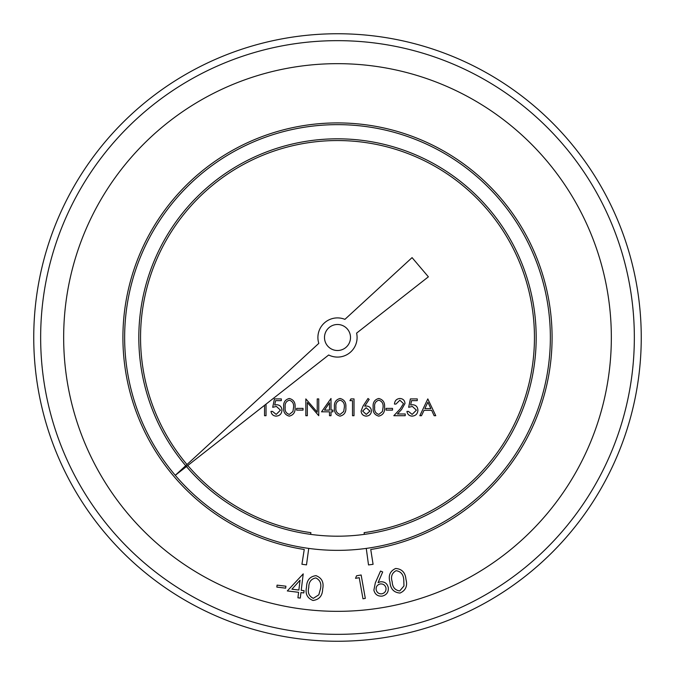 <?xml version="1.0" encoding="UTF-8"?>
<svg xmlns="http://www.w3.org/2000/svg" width="675" height="675" viewBox="0 0 675 675"><rect width="100%" height="100%" fill="white"/><g stroke="black" fill="none" stroke-linecap="round" stroke-linejoin="round"><path stroke-width="1.01" d="M186.435 466.552A198.678 198.678 0 0 0 525.833 274.219A198.678 198.678 0 0 0 240.03 164.371A198.678 198.678 0 0 0 185.718 465.708M308.737 548.404A212.853 212.853 0 0 0 366.263 548.404L368.516 564.933L373.081 564.308L370.752 549.492A214.582 214.582 0 0 0 517.523 220.717A214.582 214.582 0 0 0 157.477 220.717A214.582 214.582 0 0 0 304.248 549.492L301.927 564.258L306.492 564.874L308.737 548.404A212.853 212.853 0 0 1 158.161 222.851A212.853 212.853 0 0 1 516.839 222.851A212.853 212.853 0 0 1 366.263 548.404M344.908 319.359A19.592 19.592 0 0 0 318.802 343.364L175.272 475.31L328.691 354.999A19.592 19.592 0 0 0 356.594 333.121L428.38 276.826L412.071 257.622L344.908 319.359M63.661 337.5A273.839 273.839 0 0 0 337.5 611.339A273.839 273.839 0 0 0 611.339 337.5A273.839 273.839 0 0 0 337.5 63.661A273.839 273.839 0 0 0 63.661 337.5M33.75 337.5A303.75 303.75 0 0 1 337.5 33.75A303.75 303.75 0 0 1 641.25 337.5A303.75 303.75 0 0 1 337.5 641.25A303.75 303.75 0 0 1 33.75 337.5A303.75 303.75 0 0 1 337.5 33.75A303.75 303.75 0 0 1 641.25 337.5A303.75 303.75 0 0 1 337.5 641.25A303.75 303.75 0 0 1 33.75 337.5M350.511 337.5A13.011 13.011 0 0 0 330.995 326.236A13.011 13.011 0 0 0 330.995 348.764A13.011 13.011 0 0 0 350.511 337.5M276.834 587.09L277.071 585.132L285.905 586.204L285.668 588.161L276.834 587.09M287.305 590.937L303.218 573.877L301.227 590.33L304.079 590.676L303.809 592.937L300.949 592.591L300.291 598.084L297.928 597.805L298.595 592.312L287.305 590.937M298.865 590.051L300.054 580.205L291.912 589.199L298.865 590.051M312.981 600.463C307.209 598.185 305.058 593.73 306.551 587.107C306.669 580.306 309.817 576.492 315.984 575.657C321.84 577.918 324.067 582.39 322.667 589.056C322.439 595.865 319.216 599.67 312.981 600.463M308.779 587.427C307.446 592.625 308.964 596.261 313.327 598.337L318.828 594.802L320.448 588.836C321.654 583.656 320.102 580.019 315.79 577.918C311.065 578.897 308.728 582.061 308.779 587.427M355.548 578.34L356.543 575.8L361.142 574.982L365.31 598.388L362.981 598.801L359.227 577.69L355.548 578.34M375.317 582.905L380.531 571.05L382.683 571.961L378.067 582.668L380.371 581.808C384.607 581.513 387.239 583.445 388.277 587.587C388.673 592.102 386.665 594.937 382.252 596.101C377.823 596.472 375.038 594.515 373.882 590.203L375.317 582.905M380.185 583.959C377.232 584.778 375.891 586.71 376.152 589.764C376.962 592.709 378.894 594.059 381.932 593.806C384.885 592.987 386.235 591.055 385.982 588.009C385.163 585.056 383.231 583.706 380.185 583.959M400.03 593.055C393.846 592.566 390.488 588.938 389.981 582.179C388.108 575.648 389.998 571.084 395.651 568.485C401.903 568.932 405.337 572.552 405.945 579.327C407.717 585.9 405.743 590.473 400.03 593.055M392.2 581.833C392.453 587.174 394.959 590.212 399.727 590.929L403.962 585.934L403.76 579.774C403.405 574.467 400.857 571.438 396.124 570.687C391.897 573.008 390.589 576.72 392.2 581.833M310.652 534.355L310.888 532.651A196.957 196.957 0 0 1 187.793 465.488M186.992 464.535A196.957 196.957 0 0 1 240.916 165.856A196.957 196.957 0 0 1 524.205 274.793A196.957 196.957 0 0 1 364.112 532.651L364.348 534.355M266.034 404.131L266.034 415.699L264.532 415.699L264.532 405.312M274.43 398.917L281.306 398.917L281.306 400.638L275.602 400.638L274.7 405.051L276.674 404.722C280.007 405.025 281.762 406.848 281.956 410.214C281.694 413.876 279.745 415.851 276.1 416.129C273.181 415.893 271.477 414.315 270.987 411.396L272.489 411.396L276.193 414.408L280.454 410.147L276.404 406.443L272.708 407.303L274.43 398.917M289.288 416.129C285.061 415.007 283.188 412.071 283.677 407.312C283.179 402.545 285.052 399.608 289.288 398.486C293.566 399.583 295.498 402.528 295.076 407.312C295.498 412.096 293.566 415.032 289.288 416.129M285.179 407.303C284.715 411.024 286.099 413.387 289.339 414.408L292.933 411.522L293.574 407.303C293.954 403.608 292.545 401.237 289.339 400.207C286.099 401.22 284.715 403.582 285.179 407.303M296.587 410.105L296.587 408.383L303.041 408.383L303.041 410.105L296.587 410.105M307.336 415.699L305.834 415.699L305.834 398.917L317.233 412.121L317.233 398.917L318.743 398.917L318.743 415.699L307.336 402.519L307.336 415.699M321.536 411.826L331.003 398.486L331.003 410.105L332.935 410.105L332.935 411.826L331.003 411.826L331.003 415.699L329.493 415.699L329.493 411.826L321.536 411.826M324.498 410.105L329.493 410.105L329.493 402.815L324.498 410.105M340.057 416.129C335.829 415.007 333.956 412.071 334.446 407.312C333.948 402.545 335.821 399.608 340.057 398.486C344.334 399.583 346.267 402.528 345.845 407.312C346.267 412.096 344.334 415.032 340.057 416.129M335.948 407.303C335.483 411.024 336.867 413.387 340.107 414.408L343.702 411.522L344.343 407.303C344.723 403.608 343.313 401.237 340.107 400.207C336.867 401.22 335.483 403.582 335.948 407.303M349.937 400.638L350.916 398.917L354.021 398.917L354.021 415.699L352.51 415.699L352.51 400.638L349.937 400.638M362.998 406.139L368.002 398.486L369.166 399.398L364.728 406.173L366.466 406.012C369.512 406.282 371.174 407.936 371.444 410.982C371.149 414.163 369.402 415.876 366.204 416.129C363.082 415.842 361.387 414.146 361.117 411.016L362.998 406.139M366.154 407.734L362.627 411.075L366.28 414.408L369.942 411.075L366.154 407.734M378.776 416.129C374.549 415.007 372.676 412.071 373.165 407.312C372.668 402.545 374.541 399.608 378.776 398.486C383.054 399.583 384.986 402.528 384.564 407.312C384.986 412.096 383.054 415.032 378.776 416.129M374.667 407.303C374.203 411.024 375.587 413.387 378.827 414.408L382.421 411.522L383.062 407.303C383.442 403.608 382.033 401.237 378.827 400.207C375.587 401.22 374.203 403.582 374.667 407.303M386.075 410.105L386.075 408.383L392.529 408.383L392.529 410.105L386.075 410.105M399.853 400.207L395.972 404.08L394.462 404.08C394.74 400.672 396.562 398.807 399.938 398.486C403.026 398.714 404.722 400.376 405 403.473L401.608 409.497L397.406 413.977L405.219 413.977L405.219 415.699L393.82 415.699L400.326 408.755L403.498 403.608L399.853 400.207M410.383 398.917L417.268 398.917L417.268 400.638L411.556 400.638L410.653 405.051L412.627 404.722C415.96 405.025 417.715 406.848 417.909 410.214C417.648 413.876 415.699 415.851 412.054 416.129C409.134 415.893 407.43 414.315 406.941 411.396L408.442 411.396L412.147 414.408L416.407 410.147L412.358 406.443L408.662 407.303L410.383 398.917M427.807 398.917L435.763 415.699L434.126 415.699L431.646 410.316L424.043 410.316L421.487 415.699L419.842 415.699L427.807 398.917M427.899 402.19L424.853 408.594L430.852 408.594L427.899 402.19M40.652 337.5A296.848 296.848 0 0 0 485.924 594.574A296.848 296.848 0 0 0 485.924 80.426A296.848 296.848 0 0 0 40.652 337.5"/></g></svg>

